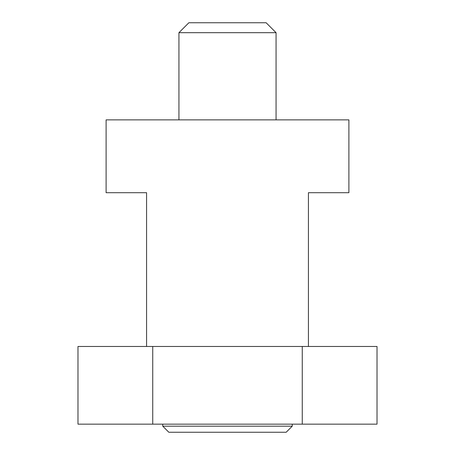 <?xml version="1.0" encoding="UTF-8"?>
<svg xmlns="http://www.w3.org/2000/svg" width="455" height="455" viewBox="0 0 455 455"><rect width="100%" height="100%" fill="white"/><g stroke="black" fill="none" stroke-linecap="round" stroke-linejoin="round"><path stroke-width="0.68" d="M308.427 346.465L308.427 192.698L348.894 192.698L348.894 119.864L106.106 119.864L106.106 192.698L146.573 192.698L146.573 346.465M302.257 346.465L302.257 424.157L377.019 424.157L377.019 346.465L77.981 346.465L77.981 424.157L152.743 424.157L152.743 346.465M162.759 426.181L292.241 426.181L286.172 432.25L168.828 432.25L162.759 426.181L162.759 424.157M292.241 426.181L292.241 424.157M302.257 424.157L152.743 424.157M276.06 32.68L266.13 22.75L188.87 22.75L178.94 32.68L276.06 32.68L276.06 119.864M178.94 32.68L178.94 119.864"/></g></svg>
